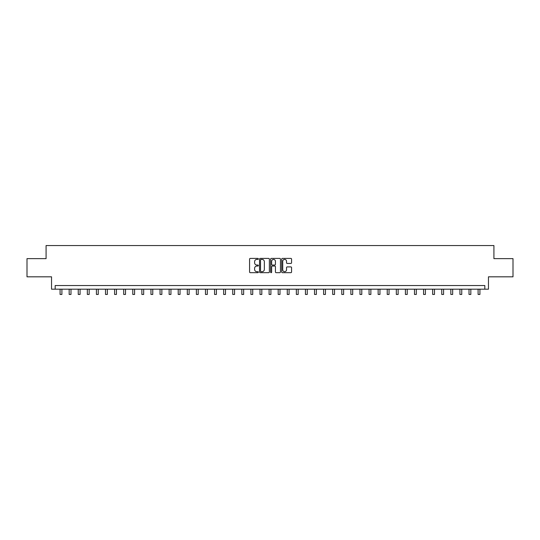 <?xml version="1.0" encoding="UTF-8"?>
<svg xmlns="http://www.w3.org/2000/svg" width="540" height="540" viewBox="0 0 540 540"><rect width="100%" height="100%" fill="white"/><g stroke="black" fill="none" stroke-linecap="round" stroke-linejoin="round"><path stroke-width="0.81" d="M258.37 258.91A0.499 0.499 0 0 0 257.87 258.41L250.29 258.41A0.716 0.716 0 0 0 249.575 259.126L249.575 271.971A0.716 0.716 0 0 0 250.29 272.68L257.87 272.68A0.499 0.499 0 0 0 258.37 272.18A0.499 0.499 0 0 0 257.87 271.681L256.885 271.681A2.281 2.281 0 0 1 254.603 269.399L254.603 268.333A2.281 2.281 0 0 1 256.885 266.045L257.87 266.045A0.499 0.499 0 0 0 258.37 265.545A0.499 0.499 0 0 0 257.87 265.046L256.885 265.046A2.281 2.281 0 0 1 254.603 262.764L254.603 261.691A2.281 2.281 0 0 1 256.885 259.409L257.87 259.409A0.499 0.499 0 0 0 258.37 258.91M290.858 263.439A0.716 0.716 0 0 0 291.566 262.73L291.566 259.126A0.716 0.716 0 0 0 290.858 258.41L282.434 258.41A0.716 0.716 0 0 0 281.718 259.126L281.718 271.971A0.716 0.716 0 0 0 282.434 272.68L290.858 272.68A0.716 0.716 0 0 0 291.566 271.971L291.566 267.617A0.716 0.716 0 0 0 290.858 266.902L287.253 266.902A0.716 0.716 0 0 0 286.538 267.617L286.538 269.777A1.91 1.91 0 0 1 284.627 271.681A1.91 1.91 0 0 1 282.717 269.777L282.717 261.32A1.91 1.91 0 0 1 284.627 259.409A1.91 1.91 0 0 1 286.538 261.32L286.538 262.73A0.716 0.716 0 0 0 287.253 263.439L290.858 263.439M484.826 289.177L488.464 289.177L488.464 276.818L513 276.818L513 258.64L493.918 258.64L493.918 245.552L46.082 245.552L46.082 258.64L27 258.64L27 276.818L51.536 276.818L51.536 289.177L484.826 289.177L484.826 285.538L55.175 285.538L55.175 289.177M269.372 259.126A0.716 0.716 0 0 0 268.663 258.41L260.24 258.41A0.716 0.716 0 0 0 259.531 259.126L259.531 271.971A0.716 0.716 0 0 0 260.24 272.68L268.663 272.68A0.716 0.716 0 0 0 269.372 271.971L269.372 259.126M271.337 258.41L279.76 258.41A0.716 0.716 0 0 1 280.469 259.126L280.469 271.971A0.716 0.716 0 0 1 279.76 272.68L276.156 272.68A0.716 0.716 0 0 1 275.441 271.971L275.441 266.76A0.716 0.716 0 0 0 274.725 266.045L272.336 266.045A0.716 0.716 0 0 0 271.627 266.76L271.627 272.18A0.499 0.499 0 0 1 271.127 272.68A0.499 0.499 0 0 1 270.628 272.18L270.628 259.126A0.716 0.716 0 0 1 271.337 258.41M261.029 259.409A0.499 0.499 0 0 0 260.53 259.909L260.53 271.181A0.499 0.499 0 0 0 261.029 271.681L262.062 271.681A2.281 2.281 0 0 0 264.344 269.399L264.344 261.691A2.281 2.281 0 0 0 262.062 259.409L261.029 259.409M275.441 261.353A1.91 1.91 0 0 0 273.53 259.443A1.91 1.91 0 0 0 271.627 261.353L271.627 264.337A0.716 0.716 0 0 0 272.336 265.046L274.725 265.046A0.716 0.716 0 0 0 275.441 264.337L275.441 261.353M60.082 289.177L60.082 294.449L61.898 294.449L61.898 289.177M69.167 289.177L69.167 294.449L70.983 294.449L70.983 289.177M78.253 289.177L78.253 294.449L80.069 294.449L80.069 289.177M87.338 289.177L87.338 294.449L89.161 294.449L89.161 289.177M96.431 289.177L96.431 294.449L98.246 294.449L98.246 289.177M105.516 289.177L105.516 294.449L107.332 294.449L107.332 289.177M114.602 289.177L114.602 294.449L116.424 294.449L116.424 289.177M123.694 289.177L123.694 294.449L125.51 294.449L125.51 289.177M132.779 289.177L132.779 294.449L134.595 294.449L134.595 289.177M141.865 289.177L141.865 294.449L143.681 294.449L143.681 289.177M150.957 289.177L150.957 294.449L152.773 294.449L152.773 289.177M160.043 289.177L160.043 294.449L161.858 294.449L161.858 289.177M169.128 289.177L169.128 294.449L170.944 294.449L170.944 289.177M178.214 289.177L178.214 294.449L180.036 294.449L180.036 289.177M187.306 289.177L187.306 294.449L189.122 294.449L189.122 289.177M196.391 289.177L196.391 294.449L198.207 294.449L198.207 289.177M205.477 289.177L205.477 294.449L207.299 294.449L207.299 289.177M214.569 289.177L214.569 294.449L216.385 294.449L216.385 289.177M223.654 289.177L223.654 294.449L225.47 294.449L225.47 289.177M232.74 289.177L232.74 294.449L234.556 294.449L234.556 289.177M241.826 289.177L241.826 294.449L243.648 294.449L243.648 289.177M250.918 289.177L250.918 294.449L252.734 294.449L252.734 289.177M260.003 289.177L260.003 294.449L261.819 294.449L261.819 289.177M269.089 289.177L269.089 294.449L270.911 294.449L270.911 289.177M278.181 289.177L278.181 294.449L279.997 294.449L279.997 289.177M287.267 289.177L287.267 294.449L289.082 294.449L289.082 289.177M296.352 289.177L296.352 294.449L298.175 294.449L298.175 289.177M305.444 289.177L305.444 294.449L307.26 294.449L307.26 289.177M314.53 289.177L314.53 294.449L316.346 294.449L316.346 289.177M323.615 289.177L323.615 294.449L325.431 294.449L325.431 289.177M332.701 289.177L332.701 294.449L334.523 294.449L334.523 289.177M341.793 289.177L341.793 294.449L343.609 294.449L343.609 289.177M350.879 289.177L350.879 294.449L352.694 294.449L352.694 289.177M359.964 289.177L359.964 294.449L361.787 294.449L361.787 289.177M369.056 289.177L369.056 294.449L370.872 294.449L370.872 289.177M378.142 289.177L378.142 294.449L379.957 294.449L379.957 289.177M387.227 289.177L387.227 294.449L389.043 294.449L389.043 289.177M396.32 289.177L396.32 294.449L398.135 294.449L398.135 289.177M405.405 289.177L405.405 294.449L407.221 294.449L407.221 289.177M414.49 289.177L414.49 294.449L416.306 294.449L416.306 289.177M423.576 289.177L423.576 294.449L425.399 294.449L425.399 289.177M432.668 289.177L432.668 294.449L434.484 294.449L434.484 289.177M441.754 289.177L441.754 294.449L443.57 294.449L443.57 289.177M450.839 289.177L450.839 294.449L452.662 294.449L452.662 289.177M459.932 289.177L459.932 294.449L461.747 294.449L461.747 289.177M469.017 289.177L469.017 294.449L470.833 294.449L470.833 289.177M478.103 289.177L478.103 294.449L479.918 294.449L479.918 289.177"/></g></svg>
